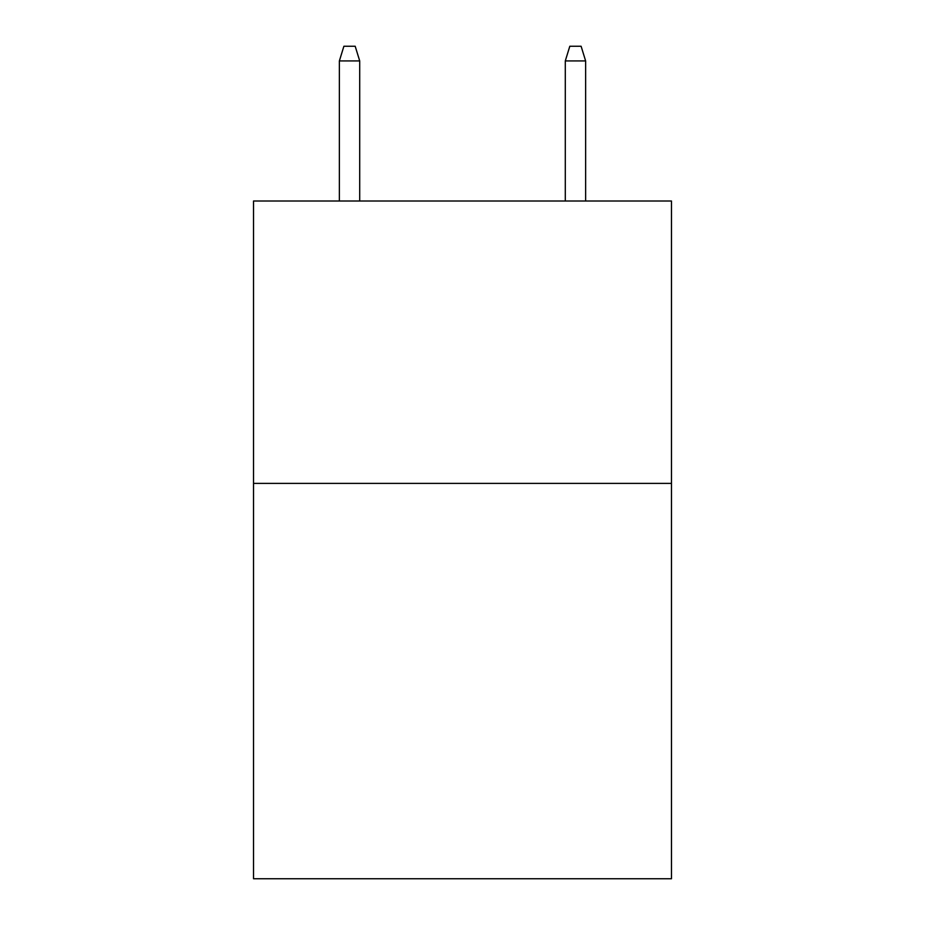 <?xml version="1.0" encoding="UTF-8"?>
<svg xmlns="http://www.w3.org/2000/svg" width="925" height="925" viewBox="0 0 925 925"><rect width="100%" height="100%" fill="white"/><g stroke="black" fill="none" stroke-linecap="round" stroke-linejoin="round"><path stroke-width="1.39" d="M671.469 483.393L671.469 878.75L253.531 878.75L253.531 201.002L671.469 201.002L671.469 483.393L253.531 483.393M359.709 201.002L359.709 60.934L339.371 60.934L339.371 201.002M339.371 60.934L343.892 46.25L355.188 46.25L359.709 60.934M565.291 60.934L569.812 46.25L581.108 46.25L585.629 60.934L565.291 60.934L565.291 201.002M585.629 60.934L585.629 201.002"/></g></svg>
